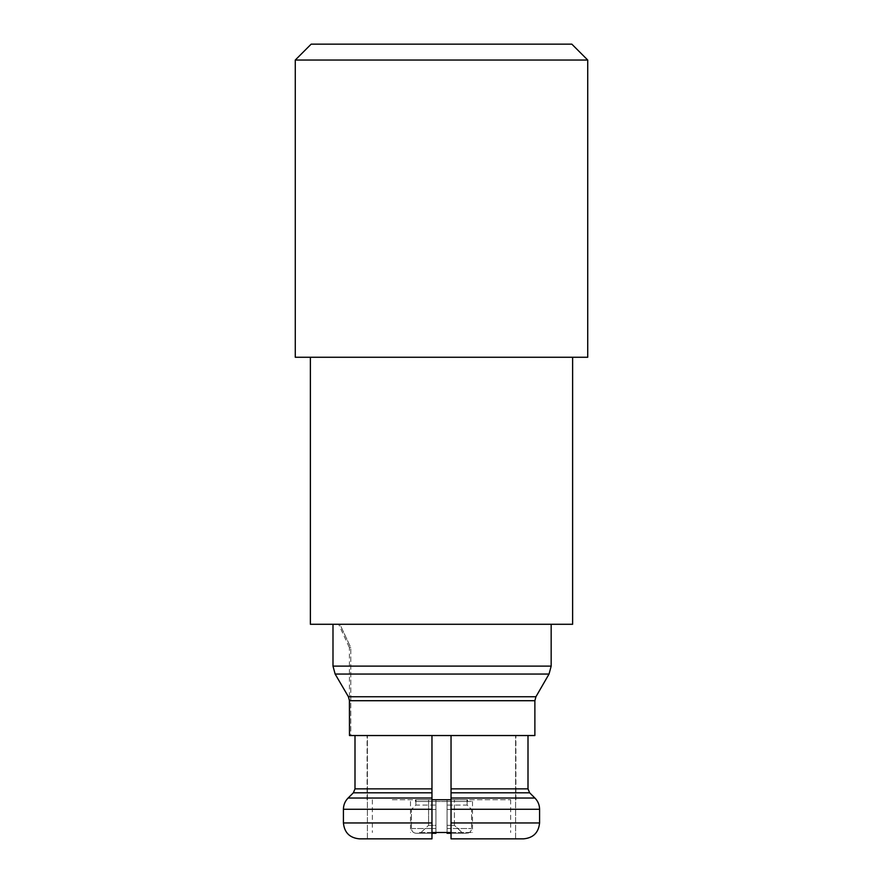 <?xml version="1.0" encoding="UTF-8"?>
<svg xmlns="http://www.w3.org/2000/svg" width="883" height="883" viewBox="0 0 883 883"><rect width="100%" height="100%" fill="white"/><g stroke="black" fill="none" stroke-linecap="round" stroke-linejoin="round"><path stroke-width="0.66" stroke-dasharray="4.42 3.31" d="M419.447 832.492L472.493 832.492L419.447 832.492M419.447 801.499L472.493 801.499L419.447 801.499M392.295 799.733L510.639 799.733L392.295 799.733M431.964 832.492L451.036 832.492M572.625 357.262L310.375 357.262L572.625 357.262M451.036 799.733L431.964 799.733M515.904 799.733L515.904 735.384L367.096 735.384L515.904 735.384M367.096 799.733L367.096 735.384M349.48 735.384L355.54 735.384L350.805 735.384L350.805 647.647L349.414 647.647L338.664 624.281L339.9 624.281L350.805 647.647L350.805 735.384L349.414 735.384M534.877 735.539L349.48 735.539L349.414 647.647L350.805 647.647L339.9 624.281L338.664 624.281M528.001 735.384L451.036 735.384L528.001 735.384M354.999 735.539L431.964 735.384L354.999 735.384L354.999 788.861L431.964 788.861L431.964 735.539M355.54 735.384L528.917 735.539L355.54 735.384M310.375 624.281L572.625 624.281M332.99 624.281L551.169 624.281L332.99 624.281L339.9 624.281L332.99 624.281L332.99 666.113L551.169 666.113M367.405 838.85L367.405 735.384L367.405 838.85L431.964 838.85L367.405 838.85L431.964 838.85L431.964 735.384L431.964 833.287L416.279 833.287C413.343 833.033 411.721 831.444 411.412 828.519L411.412 809.446L411.412 828.519C411.721 831.433 413.343 833.022 416.279 833.287L435.937 833.287L435.937 825.34L428.575 825.34L420.198 833.287L416.279 833.287L435.937 833.287L435.937 809.446L411.412 809.446L435.937 809.446L435.937 805.075L415.871 805.075L411.412 809.446L415.871 805.075L435.937 805.075L435.937 833.287L435.937 799.733L435.937 801.499L435.937 799.733L447.063 799.733L447.063 801.499L435.937 801.499L447.063 801.499L447.063 799.733L435.937 799.733L435.937 825.34L428.575 825.34L428.575 799.733L428.575 825.34L420.198 833.287L431.964 833.287M515.595 838.85L451.036 838.85L523.597 838.85L515.595 838.85L515.595 735.384L515.595 838.85M451.036 735.539L451.036 838.85L451.036 809.27L539.579 809.27C539.513 804.91 537.957 801.168 534.899 798.033L451.036 798.033L451.036 809.27M523.597 838.85C533.277 837.923 538.608 832.625 539.579 822.956L451.036 822.956M451.036 798.033L451.036 792.802L529.634 792.802M451.036 833.287L462.802 833.287L454.425 825.34L454.425 799.733L454.425 825.34L447.063 825.34L447.063 799.733L447.063 833.287L447.063 805.075L467.129 805.075L471.588 809.446L467.129 805.075L447.063 805.075L447.063 809.446L471.588 809.446L447.063 809.446L447.063 833.287L466.721 833.287L462.802 833.287L454.425 825.34L447.063 825.34L447.063 833.287L466.721 833.287C469.657 833.033 471.279 831.444 471.588 828.519L471.588 809.446L471.588 828.519C471.279 831.433 469.657 833.022 466.721 833.287L451.036 833.287L451.036 735.384L451.036 792.802M353.366 792.802L431.964 792.802L431.964 788.861M431.964 792.802L431.964 798.033L348.101 798.033C345.043 801.179 343.476 804.921 343.421 809.27L431.964 809.27L431.964 798.033M431.964 809.27L431.964 822.956L343.421 822.956L343.421 809.27M431.964 838.85L431.964 822.956M343.421 822.956C344.414 832.636 349.734 837.934 359.403 838.85M311.169 44.15L571.831 44.15M295.275 60.044L587.725 60.044M295.275 357.262L587.725 357.262M466.964 799.733L466.964 801.499L466.964 799.733L467.571 799.733L447.063 799.733L466.964 799.733M466.964 801.499L467.571 801.499L466.964 801.499M416.036 801.499L416.036 799.733L416.036 801.499L415.429 801.499L416.036 801.499M416.036 799.733L435.937 799.733L416.036 799.733M447.063 801.499L467.129 801.499L447.063 801.499L447.063 805.075L447.063 801.499M435.937 801.499L415.871 801.499L435.937 801.499L435.937 805.075L435.937 801.499M467.129 801.499L467.129 805.075L467.129 801.499M415.871 805.075L415.871 801.499L415.871 805.075M528.001 788.861L451.036 788.861M549.038 674.06L335.143 674.06M535.937 696.742L348.41 696.742M534.877 700.716L349.48 700.716M447.063 828.519L471.588 828.519L447.063 828.519M411.412 828.519L435.937 828.519L411.412 828.519M472.493 801.499L472.493 832.492M372.361 799.733L372.361 832.492M467.571 799.733L467.571 801.499M415.429 799.733L415.429 801.499M510.639 799.733L510.639 832.492M410.507 801.499L410.507 832.492"/><path stroke-width="1.32" d="M451.036 832.492L431.964 832.492M310.375 357.262L310.375 624.281L572.625 624.281L572.625 357.262M587.725 60.044L295.275 60.044L295.275 357.262L587.725 357.262L587.725 60.044L571.831 44.15L311.169 44.15L295.275 60.044M431.964 799.733L451.036 799.733M349.48 735.384L349.414 699.711M431.964 838.85L359.403 838.85C349.723 837.923 344.392 832.625 343.421 822.956L431.964 822.956L431.964 838.85L431.964 833.287L435.937 832.735M431.964 822.956L431.964 809.27L343.421 809.27L343.421 822.956M343.421 809.27C343.487 804.91 345.043 801.157 348.101 798.033L431.964 798.033L431.964 809.27M431.964 798.033L431.964 792.802L353.366 792.802L348.101 798.033L353.366 792.802L354.999 788.861L354.999 735.539M431.964 735.539L431.964 792.802M529.634 792.802L534.899 798.033L529.634 792.802L528.001 788.861L528.001 735.539L528.001 788.861L529.634 792.802L451.036 792.802L451.036 735.539M451.036 792.802L451.036 798.033L534.899 798.033C537.957 801.157 539.513 804.91 539.579 809.27L539.579 822.956L539.579 809.27L451.036 809.27L451.036 798.033M451.036 809.27L451.036 822.956L539.579 822.956C538.597 832.625 533.266 837.923 523.597 838.85L451.036 838.85L451.036 822.956M447.063 833.055L451.036 833.287L451.036 838.85L523.597 838.85M431.964 788.861L354.999 788.861L353.366 792.802M359.403 838.85L367.405 838.85M332.99 624.281L332.99 666.113L335.143 674.06L332.99 666.113L551.169 666.113L551.169 624.281M335.143 674.06L348.41 696.742L335.143 674.06L549.038 674.06L551.169 666.113M534.877 700.716L349.48 700.716L348.41 696.742L349.48 700.716L349.48 735.539L534.877 735.539L534.877 700.716L535.937 696.742L549.038 674.06M451.036 833.287L447.063 833.287L447.063 832.492M435.937 832.492L435.937 833.287L431.964 833.287M451.036 788.861L528.001 788.861M348.41 696.742L535.937 696.742"/></g></svg>
